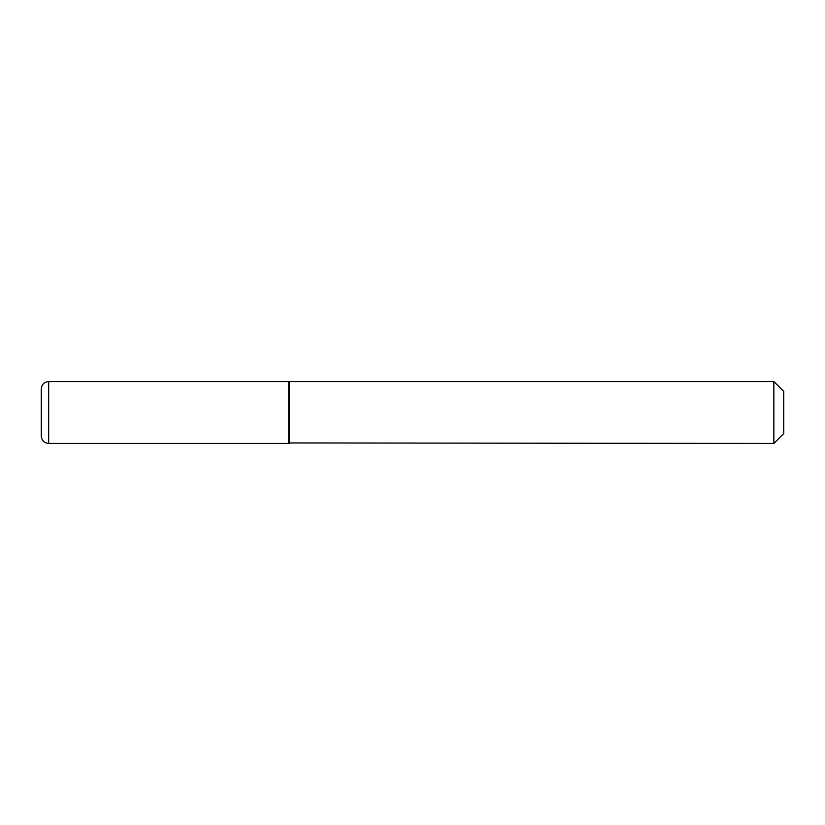 <?xml version="1.0" encoding="UTF-8"?>
<svg xmlns="http://www.w3.org/2000/svg" width="825" height="825" viewBox="0 0 825 825"><rect width="100%" height="100%" fill="white"/><g stroke="black" fill="none" stroke-linecap="round" stroke-linejoin="round"><path stroke-width="0.62" stroke-dasharray="4.12 3.09" d="M288.75 443.438L288.75 381.562M288.75 382.058L288.75 442.942L288.75 382.058M783.75 433.537L783.75 391.463M773.85 443.438L773.85 381.562M289.245 443.438L289.245 381.562M48.675 443.438L48.675 381.562"/><path stroke-width="1.24" d="M48.675 443.438L48.675 381.562L288.75 381.562L288.75 443.438L48.675 443.438C44.21 443.035 41.735 440.56 41.25 436.012L41.25 412.5L41.25 436.012M41.25 412.5L41.25 388.988L41.25 412.5M288.75 442.942L773.85 443.438L773.85 381.562L289.245 381.562L289.245 443.438M773.85 381.562L783.75 391.463L783.75 433.537L773.85 443.438M48.675 381.562C44.21 381.965 41.735 384.44 41.25 388.988"/></g></svg>
